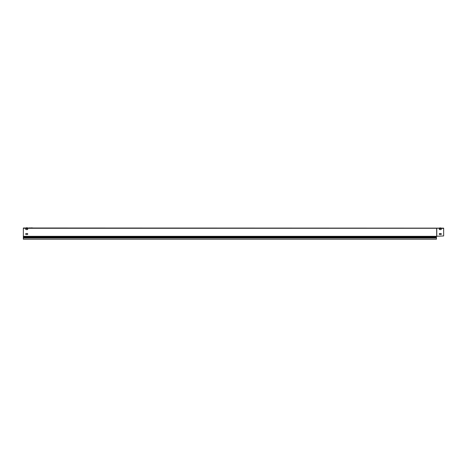 <?xml version="1.0" encoding="UTF-8"?>
<svg xmlns="http://www.w3.org/2000/svg" width="467" height="467" viewBox="0 0 467 467"><rect width="100%" height="100%" fill="white"/><g stroke="black" fill="none" stroke-linecap="round" stroke-linejoin="round"><path stroke-width="0.7" d="M439.797 227.931L440.778 227.931M439.657 227.931L439.295 228.141L440.288 228.141L439.535 228.141M440.288 228.141L441.28 228.141L440.918 227.931M26.222 227.791L27.203 227.791M27.775 228.001L27.413 227.791L27.775 228.001M23.35 236.921L23.35 237.516L436.435 237.516L436.435 236.921L23.35 236.921L23.35 228.001L443.65 228.141L443.65 235.963L436.785 236.244L436.785 228.141M436.68 236.244L436.668 228.176L436.785 236.244M436.47 236.244L436.435 236.921M26.152 229.612L27.273 229.612A0.49 0.49 0 0 0 27.763 229.122A0.49 0.49 0 0 0 27.273 228.632L26.152 228.632A0.49 0.49 0 0 0 25.662 229.122A0.49 0.49 0 0 0 26.152 229.612A0.49 0.49 0 0 1 25.662 229.122A0.49 0.49 0 0 1 26.152 228.632M26.152 234.516L27.273 234.516A0.49 0.49 0 0 0 27.763 234.025A0.49 0.49 0 0 0 27.273 233.535L26.152 233.535A0.49 0.49 0 0 0 25.662 234.025A0.49 0.49 0 0 0 26.152 234.516A0.49 0.49 0 0 1 25.662 234.025A0.49 0.49 0 0 1 26.152 233.535M443.65 228.421L436.668 228.176M27.273 229.612A0.49 0.49 0 0 0 27.763 229.122A0.49 0.49 0 0 0 27.273 228.632M27.273 234.516A0.49 0.49 0 0 0 27.763 234.025A0.49 0.49 0 0 0 27.273 233.535M436.435 237.516L436.435 239.209L23.35 239.209L23.35 237.516M25.65 228.001L27.658 227.931M439.727 228.632L440.848 228.632A0.49 0.49 0 0 1 441.338 229.122A0.49 0.49 0 0 1 440.848 229.612L439.727 229.612A0.49 0.49 0 0 1 439.237 229.122A0.49 0.49 0 0 1 439.727 228.632M439.727 233.535L440.848 233.535A0.49 0.49 0 0 1 441.338 234.025A0.49 0.49 0 0 1 440.848 234.516L439.727 234.516A0.49 0.49 0 0 1 439.237 234.025A0.49 0.49 0 0 1 439.727 233.535A0.49 0.49 0 0 0 439.237 234.025A0.49 0.49 0 0 0 439.727 234.516M439.412 228.071L441.28 228.141L439.295 228.141M440.848 234.516A0.49 0.49 0 0 0 441.338 234.025A0.49 0.49 0 0 0 440.848 233.535M31.552 227.861L33.245 228.001M30.629 228.001L31.517 227.873M30.81 228.001L31.651 227.861M30.104 228.001L29.736 227.861M29.964 227.861L28.82 228.001M30.945 227.861L30.6 228.001M23.35 228.281L436.429 228.281M23.35 236.314L436.435 236.314M23.35 236.512L436.435 236.512M23.35 238.012L436.435 238.012"/></g></svg>
